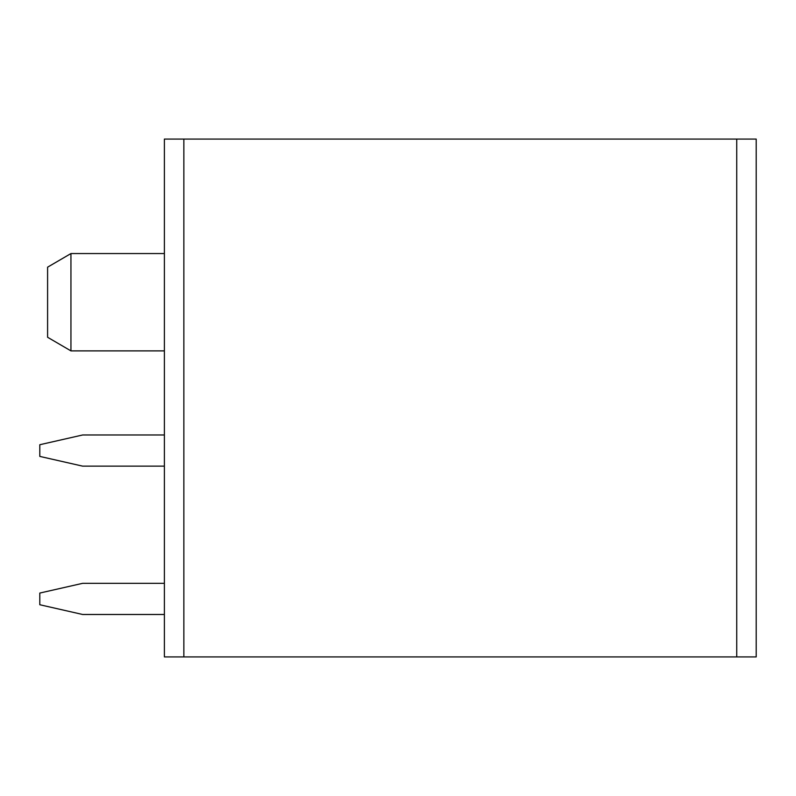 <?xml version="1.0" encoding="UTF-8"?>
<svg xmlns="http://www.w3.org/2000/svg" width="796" height="796" viewBox="0 0 796 796"><rect width="100%" height="100%" fill="white"/><g stroke="black" fill="none" stroke-linecap="round" stroke-linejoin="round"><path stroke-width="1.19" d="M183.856 656.919L756.2 656.919L756.2 139.081L183.856 139.081L183.856 656.919L164.394 656.919L164.394 139.081L327.922 139.081M236.541 139.081L183.856 139.081M505.46 139.081L651.078 139.081M517.141 139.081L553.737 139.081M487.938 139.081L500.007 139.081M82.625 614.482L164.394 614.482L82.625 614.482L164.394 614.482L82.625 614.482L164.394 614.482L82.625 614.482L164.394 614.482L82.625 614.482L39.8 604.741L39.8 593.06L82.625 583.329L164.394 583.329M82.625 466.138L164.394 466.138L82.625 466.138L164.394 466.138L82.625 466.138L164.394 466.138L82.625 466.138L164.394 466.138L82.625 466.138L39.8 456.406L39.8 444.725L82.625 434.984L164.394 434.984M70.944 253.556L47.591 267.177L47.591 337.265L70.944 350.887L70.944 253.556L164.394 253.556M736.728 139.081L736.728 656.919M70.944 350.887L164.394 350.887"/></g></svg>

